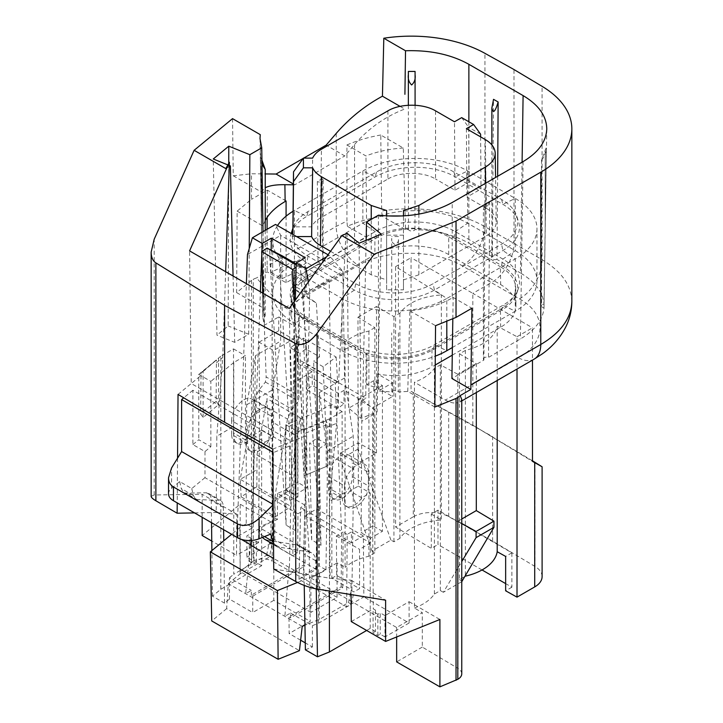 <?xml version="1.0" encoding="UTF-8"?>
<svg xmlns="http://www.w3.org/2000/svg" width="723" height="723" viewBox="0 0 723 723"><rect width="100%" height="100%" fill="white"/><g stroke="black" fill="none" stroke-linecap="round" stroke-linejoin="round"><path stroke-width="0.54" stroke-dasharray="3.62 2.71" d="M308.296 282.106L309.751 290.529L303.434 575.228L289.055 567.356L284.853 616.312L290.51 613.041L290.547 617.876L342.711 587.763L341.175 586.868L289.01 616.99L289.128 633.556L310.221 621.382L309.155 551.297L300.217 417.84L291.035 474.686L291.143 506.525L256.864 486.733L256.972 455.029L266.932 398.626L273.791 530.881L273.791 584.003L304.998 565.982L303.452 565.097L251.288 595.21L252.833 596.104L252.707 612.526L229.453 599.105L224.555 603.145L223.769 540.777M299.024 579.322L300.641 507.519L304.862 505.079L304.781 515.851L316.683 508.983L316.222 569.39L299.024 579.322L346.651 606.823L347.185 534.387L351.405 531.956L351.486 542.819L363.398 535.951L363.85 596.891L346.651 606.823M409.101 623.009L384.988 636.927L384.988 615.616L409.101 601.699L409.101 623.009L363.85 596.891M384.988 636.927L380.226 634.179L377.84 635.553L373.077 632.806L373.077 611.495L375.463 610.122L375.463 631.432L373.077 632.806M375.463 631.432L370.221 628.404L366.642 630.474M305.386 649.814L312.39 646.986L305.26 642.874M300.632 640.198L289.128 633.556M252.833 596.104L273.791 584.003L273.791 600.352L310.221 621.382M273.791 600.352L252.707 612.526M233.529 432.987A16.837 9.724 120 0 0 233.791 435.689A16.837 9.724 120 0 0 237.28 443.389A16.837 9.724 120 0 0 253.204 435.156L265.106 442.024A16.837 9.724 -60 0 1 249.182 450.266A16.837 9.724 -60 0 1 245.703 442.557A16.837 9.724 -60 0 1 245.44 439.855L233.529 432.987L233.529 348.893L220.813 356.231L220.813 589.281L212.463 596.168L224.555 603.145M220.813 589.281L261.636 565.711L261.636 430.284L273.538 437.162L273.538 350.538L293.249 339.168L278.735 330.791L278.735 316.918L293.909 325.684L290.899 315.318C291.242 307.148 296.34 300.135 306.181 294.27L306.453 276.394L374.894 236.882L374.894 254.604L306.181 294.27M256.394 562.684L254.008 564.067L254.008 542.747L256.394 541.373L256.394 562.684L261.636 565.711M254.008 542.747L249.245 540L251.631 538.626L251.631 559.936L249.245 561.31L254.008 564.067M251.631 559.936L246.868 557.189L246.868 535.879L270.98 521.961L270.98 543.271L246.868 557.189M316.222 569.39L270.98 543.271M253.204 435.156L261.636 430.284M370.221 628.404L370.221 492.978L361.789 497.849A16.837 9.724 -60 0 1 345.865 506.091A16.837 9.724 -60 0 1 342.386 498.382A16.837 9.724 -60 0 1 342.124 495.68L330.212 488.802A16.837 9.724 120 0 0 330.474 491.504L344.519 499.611L344.464 492.706L329.58 501.301L330.104 578.255L350.953 580.162L351.062 594.559M192.887 444.573L198.771 439.72L210.863 446.697L204.98 451.55L192.887 444.573L192.887 390.257L289.516 446.055L289.516 500.361L277.433 493.375L285.838 489.986L285.838 424.672L318.536 411.45L330.212 404.708L342.124 411.586L342.124 495.68M342.124 411.586L329.408 418.924L329.408 591.043M342.711 587.763L343.127 532.047L347.185 534.387M289.426 567.139L295.355 300.036M309.751 290.529L342.937 271.369L344.546 378.021L353.249 436.222L353.746 469.01L351.92 589.832L331.848 578.237L331.848 456.367L329.191 280.931L305.332 292.282L305.332 257.768M331.848 578.237L336.683 575.454L336.385 535.942L343.127 532.047M329.191 280.931L294.65 260.994L294.65 434.894L292.824 555.716L297.659 552.923L297.957 513.755L304.699 509.86L303.452 565.097M294.65 260.994L270.827 272.354L271.161 250.068M251.107 540.497L260.388 291.767M261.771 254.659L261.889 251.414M250.565 545.133L245.666 593.691L251.324 590.42L251.288 595.21M482.033 569.968L437.984 544.536L437.984 510.158L511.884 552.833L511.884 587.203L505.648 583.606M437.984 510.158L431.306 514.017L431.306 548.386L437.984 544.536M337.063 562.928L310.926 578.02L310.926 612.39L337.063 597.297L337.063 562.928L345.097 567.41L345.097 342.187L285.242 307.627C280.425 304.808 276.069 300.723 272.146 295.373L256.502 277.966A13.475 7.781 0 0 0 253.258 279.349L253.258 561.202A13.475 7.781 180 0 1 272.146 561.111L272.146 295.373M253.258 561.202L240.181 571.541L310.926 612.39M337.063 597.297L272.146 561.111M310.926 578.02L396.656 627.51L422.313 612.697L414.451 607.998L414.451 382.223L445.332 400.054C449.977 402.693 454.189 403.561 457.975 402.657L457.975 668.395L422.313 647.076L422.313 612.697M422.313 647.076L396.656 661.888M396.656 627.51L396.656 636.963M511.884 587.203L505.648 590.799M511.884 552.833L505.648 556.43M390.926 540.09L358.21 448.965L358.21 442.774L376.466 452.959L357.984 463.633L357.984 317.18L374.857 327.618L374.857 552.797L371.947 551.053L390.926 540.09L393.945 541.771L399.891 538.337A50.52 29.164 180 0 1 441.337 520.018L441.337 294.939L395.58 266.633L395.58 527.031L431.306 548.386M431.306 514.017L441.337 520.018M465.377 350.42L459.43 353.854L459.43 579.584L465.368 576.15L465.377 350.42C483.904 345.612 494.514 337.505 497.207 326.1L517.008 336.737L517.008 369.046M459.43 579.584L462.349 581.328M461.753 581.663L443.362 592.282L461.753 561.572M414.451 607.998A50.52 29.164 180 0 0 434.396 594.035L440.343 590.601L443.362 592.282M374.857 552.797L368.911 556.231A50.52 29.164 0 0 0 345.097 567.41M461.753 673.8A13.475 7.781 0 0 0 457.975 668.395M395.58 266.633L411.053 257.695L411.053 391.27L413.285 392.553L413.285 516.809A25.26 14.587 0 0 1 448.685 516.629L492.607 541.111L535.02 566.471A25.26 14.587 0 0 1 542.105 576.602M413.285 516.809L395.58 527.031M249.245 561.31L249.245 540M256.394 541.373L258.554 542.621L259.548 411.532L259.033 342.16L273.538 350.538M251.631 538.626L246.868 535.879M384.988 615.616L380.226 612.869L380.226 634.179M377.84 635.553L377.84 614.243L380.226 612.869M377.84 614.243L373.077 611.495M375.463 610.122L373.303 608.874L372.309 476.629L372.824 407.862L392.535 396.484L377.56 387.844L366.697 384.753L366.995 352.96C386.904 360.524 415.354 358.725 431.965 348.866L431.965 366.895L435.21 365.025M361.789 497.849L349.887 490.971L358.319 486.109L358.319 399.485L372.824 407.862M358.319 486.109L370.221 492.978M304.699 509.86L300.641 507.519M341.175 586.868L341.59 531.152L306.245 510.754L304.998 565.982M492.607 541.111L492.607 436.62L413.285 392.553M532.48 460.804L472.833 425.205L472.833 293.366L411.053 257.695M497.207 380.47L497.207 326.1M459.43 353.854L476.303 363.597L476.303 392.544M461.753 523.47L457.822 521.274L457.822 374.27L440.343 364.871L434.396 368.305C430.293 374.107 423.651 378.753 414.451 382.223M440.343 590.601L440.343 364.871M434.396 594.035L434.396 368.305M517.008 336.737L532.48 327.808L532.48 360.108M461.762 399.467L460.262 401.807L457.975 402.657M374.857 327.618L368.911 331.053C358.979 333.303 351.044 337.008 345.097 342.187M368.911 331.053L368.911 556.231M357.984 463.633L340.343 453.086L340.343 459.277L371.947 551.053M358.21 448.965L340.343 459.277M376.466 452.959L376.466 306.507L393.945 316.593L399.891 313.158C407.862 302.548 421.681 296.466 441.337 294.939M393.945 541.771L393.945 316.593M399.891 538.337L399.891 313.158M251.477 562.232L251.477 280.379L253.258 279.349M240.181 571.541L240.181 504.175L202.169 535.517M151.152 496.34L154.198 494.993L202.169 494.27L202.169 517.297M232.535 118.635L233.258 175.788L251.477 173.773L265.233 173.927M251.477 280.379L236.638 292.616L237.144 211.125L251.477 199.313L251.477 173.773M270.98 521.961L240.181 504.175M409.101 601.699L439.9 619.484M363.398 535.951L316.683 508.983M229.453 599.105L229.453 577.794L251.324 590.42M277.433 493.375L277.433 519.503L258.572 527.13L270.655 534.107M204.98 451.55L204.98 477.668L277.433 519.503M168.522 493.845A16.837 9.724 180 0 1 171.568 488.269L171.568 467.962M204.98 477.668L191.767 488.558L179.684 481.581L171.568 488.269M272.815 452.218L273.411 452.562L273.231 504.455M289.516 446.055L273.411 452.562M192.887 390.257L183.723 397.813M178.039 394.415L191.252 383.524L291.667 441.5L289.281 308.45M272.797 449.128L305.594 435.861L305.594 433.149L327.664 424.22L327.664 426.941L336.584 423.344L345.937 233.945M216.123 401.274L218.563 404.699L203.109 417.442L200.669 414.017L216.123 401.274L216.457 360.018L201.003 372.761L201.003 375.481L191.252 383.524L189.58 250.89M326.525 256.846L329.092 255.364L342.937 271.369L280.651 235.409L275.508 224.428M297.496 582.458L319.539 573.547L325.946 569.851L319.34 566.037L319.34 392.571L327.239 451.242L327.239 484.32L328.585 483.542L328.531 490.384C328.558 494.107 329.697 496.665 331.947 498.048C338.753 502.738 352.725 488.079 352.345 476.638L352.399 469.787L353.746 469.01L331.848 456.367M294.65 434.894L272.752 422.25L272.752 389.742L280.651 341.129L280.651 235.409L247.465 254.568M329.092 255.364L328.034 254.749M304.781 515.851L351.486 542.819M382.431 531.306L373.014 525.865L373.854 380.623L382.431 385.567L382.431 531.306L370.519 538.183L370.519 542.991L351.405 531.956M370.519 538.183L361.102 532.743L361.952 400.551L344.157 390.275L343.949 403.75L312.318 385.486L306.733 389.869L338.337 408.115L343.949 403.75M366.995 352.96L366.118 353.466L298.482 314.415L298.147 359.295L294.315 361.5L312.11 371.776L312.318 385.486M294.315 361.5L294.315 382.124L306.218 375.255L307.067 487.799L297.65 482.358L297.65 336.62L306.218 341.572L299.06 345.702L299.349 313.909L292.951 305.522A54.722 31.595 180 0 0 293.05 305.829L291.242 300.406A56.575 32.662 180 0 1 306.787 271.125L375.246 231.595A56.575 32.662 180 0 1 455.255 231.595L502.883 259.096A56.575 32.662 180 0 1 518.427 288.378A56.575 32.662 180 0 1 502.883 305.287L434.415 344.817A56.575 32.662 180 0 1 354.415 344.817L306.787 317.316A56.575 32.662 180 0 1 291.242 300.406M304.862 505.079L285.748 494.044L285.748 489.236L295.165 494.668L294.315 382.124M312.11 371.776L306.516 375.011L306.733 389.869M344.157 390.275L338.554 393.511L306.516 375.011M361.952 400.551L365.784 398.346L298.147 359.295M387.917 110.845L387.917 178.988L320.406 217.966C316.105 220.479 313.167 223.434 311.604 226.85L293.421 226.85A54.722 31.595 180 0 1 308.088 211.505L376.547 171.984A54.722 31.595 180 0 1 453.945 171.984L501.572 199.476A54.722 31.595 180 0 1 516.611 215.834A54.722 31.595 180 0 1 501.572 244.166L433.113 283.687A54.722 31.595 180 0 1 355.716 283.687L308.088 256.195A54.722 31.595 180 0 1 292.056 233.981M291.242 233.285A56.575 32.662 180 0 1 306.787 216.376L375.246 176.855A56.575 32.662 180 0 1 455.255 176.855L502.883 204.347A56.575 32.662 180 0 1 518.427 221.256A56.575 32.662 180 0 1 502.883 250.538L434.415 290.068A56.575 32.662 180 0 1 354.415 290.068L306.787 262.566A56.575 32.662 180 0 1 291.179 233.466M452.273 355.165L500.678 327.221C510.754 321.211 515.851 314.017 515.96 305.648C515.616 297.487 510.519 290.474 500.678 284.6L448.712 254.604L448.712 236.882C443.036 233.637 436.43 231.252 428.893 229.715A54.722 31.595 180 0 1 453.945 237.975L501.572 265.477L502.883 259.096L515.264 250.691L515.264 198.445L467.636 170.953A74.089 42.774 0 0 0 362.856 170.953L294.397 210.474A74.089 42.774 0 0 0 293.077 211.252M501.572 199.476L502.883 204.347L515.264 198.445A74.089 42.774 180 0 1 536.963 228.694L536.963 280.94A74.089 42.774 180 0 0 515.264 250.691L467.636 223.199A74.089 42.774 0 0 0 362.856 223.199L294.397 262.72A74.089 42.774 0 0 0 272.698 292.969A74.089 42.774 0 0 0 294.397 323.217L342.024 350.718A74.089 42.774 0 0 0 435.291 356.141M501.572 265.477A54.722 31.595 180 0 1 516.611 293.8A54.722 31.595 180 0 1 501.572 310.158L502.883 305.287L515.264 311.188L452.39 347.492M293.05 305.829A54.722 31.595 180 0 0 308.088 322.187L355.716 349.688A54.722 31.595 180 0 0 433.113 349.688L501.572 310.158M298.482 314.415L299.349 313.909M500.678 327.221L500.406 309.354L431.965 348.866M500.406 309.354C510.483 303.335 515.58 296.141 515.689 287.781C515.345 279.611 510.248 272.598 500.406 266.733L500.678 284.6M448.712 236.882L500.406 266.733M434.839 407.04L407.772 391.414L398.31 391.956A3.371 1.943 180 0 0 395.065 390.528A3.371 1.943 180 0 0 391.821 391.956L378.436 390.998L392.743 382.738L377.56 373.972C398.048 377.632 416.177 375.264 431.965 366.895M483.407 209.354L485.07 203.985L489.679 201.328C486.742 208.314 484.654 210.989 483.407 209.354L483.407 359.051A3.371 1.943 180 0 0 483.886 360.045L451.92 378.5M483.407 359.051A3.371 1.943 180 0 1 485.115 357.361A3.371 1.943 180 0 1 488.495 357.379L520.415 338.951C535.011 330.284 542.883 319.909 544.021 307.835A3.371 1.943 180 0 1 541.554 305.956A3.371 1.943 180 0 1 544.021 304.085C542.892 292.011 535.02 281.636 520.415 272.96L522.087 162.169M497.65 176.276L496.954 259.412L520.415 272.96M496.954 259.412A3.371 1.943 180 0 1 493.565 259.43A3.371 1.943 180 0 1 491.866 257.74A3.371 1.943 180 0 1 492.336 256.755L493.529 99.331M322.657 261.636L322.106 178.735L317.343 181.491L318.048 264.302A3.371 1.943 0 0 0 321.428 264.32A3.371 1.943 0 0 0 323.127 262.63A3.371 1.943 0 0 0 322.657 261.636L354.577 243.208L366.697 237.451L347.365 226.29C357.885 221.681 369.489 218.31 382.187 216.195L405.54 229.679L408.477 229.58A3.371 1.943 0 0 0 411.721 231.008A3.371 1.943 0 0 0 414.966 229.58C435.888 230.23 453.854 234.776 468.875 243.208L492.336 256.755M318.048 264.302L286.082 282.747L267.158 271.821L256.502 277.966M236.638 292.616L263.705 308.242L262.765 313.701A3.371 1.943 180 0 1 265.233 315.58A3.371 1.943 180 0 1 262.765 317.451L264.428 325.178L278.735 316.918M448.712 254.604C429.39 242.973 394.207 242.973 374.894 254.604M366.118 353.466L365.784 398.346M387.917 178.988C400.379 171.487 423.082 171.487 435.544 178.988L435.544 110.845M485.341 139.593L486.38 208.341L466.922 197.099L481.03 188.956L469.119 182.079L455.011 190.23L435.544 178.988M486.38 208.341C492.734 212.128 496.023 216.647 496.249 221.916C496.168 227.32 492.887 231.956 486.38 235.834L485.585 183.244M418.87 214.116L418.87 274.812L486.38 235.834M418.87 274.812L403.47 279.891L403.47 289.833L386.633 289.833L386.633 215.933M330.519 251.306L371.242 274.812L386.633 279.891L386.633 289.833M296.557 236.575L292.914 236.575L292.932 234.487M292.914 234.469L292.914 236.575M277.496 225.576A74.089 42.774 0 0 0 272.698 240.723A74.089 42.774 0 0 0 294.397 270.971L342.024 298.472A74.089 42.774 0 0 0 446.805 298.472L434.415 290.068L433.113 283.687M289.055 567.356L273.646 558.454M241.265 539.331L236.936 536.837L252.842 527.645L246.236 523.832L239.837 527.528L231.622 534.306M303.434 575.228L319.34 566.037M302.223 626.344L228.296 583.66L226.642 608.649L299.43 650.673M282.259 255.852L281.907 278.753L270.827 272.354M305.332 292.282L294.252 285.883L294.252 263.398M294.252 285.883L304.184 281.166L291.821 274.026L292.426 287.862L303.543 295.571L316.358 302.964L305.016 295.129L292.426 287.862M281.907 278.753L291.821 274.026M411.053 391.27L472.833 425.205L532.48 461.373M285.242 307.627L358.454 265.35C385.558 249.046 434.722 249.281 462.313 265.865L491.387 282.648L472.833 293.366L532.48 327.808M357.984 317.18L376.466 306.507M534.152 359.141A31.993 18.473 -120 0 1 518.554 357.786C546.787 342.124 547.212 314.234 519.457 298.861L491.387 282.648C503.479 275.96 514.252 257.289 513.999 243.47L513.999 69.544M455.011 190.23L454.496 121.78M236.936 536.837L246.38 283.678M177.551 458.183L177.216 502.892M292.824 555.716L272.752 544.121L272.752 422.25L271.396 423.027L271.45 429.932C272.011 441.473 258.138 456.195 251.197 451.432C248.911 450.022 247.718 447.438 247.637 443.678L247.637 429.932L231.658 420.705L231.712 427.609L216.819 436.204L216.195 512.49L236.837 514.279L236.52 555.345L211.767 541.057M225.784 168.586L229.254 166.579M227.881 164.907L229.29 165.477M249.236 248.522L248.694 334.261L234.686 342.35L216.981 335.192L213.258 158.997M233.068 275.996L234.686 342.35M225.648 271.712L222.702 357.587L216.819 436.204M259.548 411.532L255.526 413.863L255.472 406.959C255.391 403.199 254.207 400.614 251.911 399.204C244.97 394.442 231.107 409.164 231.658 420.705M259.033 342.16L278.735 330.791M263.009 231.64L264.428 325.178M297.659 552.923L274.776 539.71L269.119 542.982L271.92 544.6L272.752 544.121M258.554 542.621L236.52 555.345M265.106 442.024L273.538 437.162M239.837 527.528L240.181 573.863L269.48 556.945L266.597 555.282L233.764 574.243L233.764 362.503L245.44 355.77L245.44 439.855M266.597 555.282L269.119 542.982M274.776 539.71L274.776 500.379L285.748 494.044M285.748 489.236L297.65 482.358M299.06 345.702L293.249 339.168L297.65 336.62M400.036 106.353L404.708 109.056C385.269 116.539 368.558 128.342 354.577 144.455L344.799 155.933L327.311 145.829M260.253 134.632L261.193 191.911L265.233 187.772M233.258 175.788L261.193 191.911M261.563 159.394L261.563 233.9L260.397 156.846L261.934 160.199M260.397 156.846L260.397 160.723L261.563 163.281L261.563 237.768L260.397 160.723M261.997 164.229L261.563 163.281M293.375 184.022L294.758 184.826L344.799 155.933M303.217 158.391L303.705 158.111M293.366 184.799L294.758 184.826M415.074 74.659L415.074 71.441M408.368 149.137L408.477 229.58M414.966 229.58L415.074 149.137M286.082 200.976L267.338 190.149L251.477 199.313M265.233 220.434L262.838 225.965L263.705 308.242M237.144 211.125L262.838 225.965M267.338 190.149L267.139 217.352M267.049 229.308L267.158 271.821M262.765 313.701L261.563 233.9M261.563 237.768L262.765 317.451M286.082 216.195L286.082 282.747M571.848 301.5C571.414 285.305 561.491 271.369 542.078 259.684L484.934 226.688C458.255 211.252 417.442 205.061 381.672 211.026L380.777 135.02L403.289 148.016L405.54 229.679M403.289 148.016C389.706 148.875 377.261 151.523 365.965 155.96L346.932 144.98L346.932 221.012L336.231 226.398L266.769 266.507M366.697 237.451L365.965 155.96M380.777 135.02A106.082 61.247 0 0 0 346.932 144.98M311.604 226.85L312.643 158.111M292.914 228.287L293.421 226.85M322.106 178.735A3.371 1.943 180 0 1 323.127 180.135A3.371 1.943 180 0 1 321.03 181.934A3.371 1.943 180 0 1 317.343 181.491M340.343 453.086L358.21 442.774M306.453 276.394C296.611 282.259 291.514 289.281 291.161 297.442L292.951 305.522A54.722 31.595 0 0 1 308.088 277.505L306.787 271.125L294.397 262.72L294.397 210.474L306.787 216.376L308.088 211.505M374.894 236.882C390.537 228.576 408.54 226.182 428.893 229.715A54.722 31.595 0 0 0 376.547 237.975L308.088 277.505M347.365 226.29L346.932 221.012M382.187 216.195L381.672 211.026M295.165 494.668L307.067 487.799M306.218 341.572L306.218 375.255M293.701 339.43L293.909 325.684M297.957 513.755L274.776 500.379M247.637 443.678L231.658 434.451C231.685 438.174 232.824 440.732 235.074 442.115C241.88 446.805 255.852 432.146 255.472 420.705L255.526 413.863M231.658 434.451L231.712 427.609M247.591 436.773L246.236 437.551L246.733 404.763L255.445 355.68L280.651 341.129M255.445 355.68L252.842 527.645M228.739 163.407L228.17 325.965L216.981 335.192M248.694 334.261L228.17 325.965M246.733 404.763L272.752 389.742M201.003 375.481L200.669 414.017M203.109 417.442L203.109 371.514L201.003 372.761M203.109 371.514L216.457 360.018M218.563 404.699L218.563 358.771M228.296 583.66L240.181 573.863M271.396 423.027L271.45 416.186C271.432 412.453 270.294 409.905 268.034 408.513C261.229 403.823 247.266 418.49 247.637 429.932M246.236 437.551L246.236 523.832M226.642 608.649L211.731 620.949M223.624 529.688L223.344 507.401C223.262 503.795 222.304 501.428 220.479 500.289L195.888 499.584L193.348 495.508L191.767 488.558M211.532 522.702L211.252 500.424C211.17 496.818 210.212 494.442 208.387 493.312L206.353 492.797L185.829 493.113L183.796 492.598L181.256 488.531L193.348 495.508M179.684 481.581L181.256 488.531M220.813 356.231L198.771 374.406L198.771 439.72M198.771 374.406L210.863 381.392L210.863 446.697M194.541 512.896L216.195 512.49M236.837 514.279L202.169 494.27M212.463 596.168L211.884 550.574M271.92 544.6L269.48 556.945M229.453 577.794L233.764 574.243M233.764 362.503L210.863 381.392M233.529 348.893L245.44 355.77M290.51 613.041L312.39 625.675L318.536 623.19L351.378 604.229L348.495 602.566L319.195 619.475L304.943 625.241M289.01 616.99L290.547 617.876M312.39 646.986L312.39 625.675M536.963 228.694A74.089 42.774 180 0 1 515.264 258.942L446.805 298.472L446.805 321.139M366.136 240.325L362.702 400.081L348.694 408.17L361.093 418.391L377.072 411.929L381.265 234.207M362.702 400.081L377.072 411.929M328.585 483.542L328.531 476.638C327.98 465.097 341.852 450.366 348.784 455.138C351.08 456.547 352.264 459.132 352.345 462.883L368.332 472.11L368.332 485.865C368.884 497.406 355.011 512.128 348.079 507.365C345.784 505.955 344.6 503.371 344.519 499.611M328.531 476.638L344.519 485.865C344.139 474.424 358.111 459.756 364.916 464.446C367.167 465.829 368.305 468.387 368.332 472.11M398.418 312.905L398.418 238.418C399.024 240.94 397.867 242.973 394.957 244.519C392.246 242.874 391.161 240.84 391.712 238.427L391.712 312.905M398.418 236.538L391.712 236.548M545.223 153.674L545.223 228.152L546.389 151.125L542.883 158.473L541.554 159.946L546.389 147.257L546.389 151.125M545.223 149.806L545.223 224.284L546.389 147.257M457.822 521.274L461.753 519.006M304.121 475.761L327.908 465.811L304.121 475.761L304.121 429.833L305.594 433.149M305.838 474.731L305.594 435.861M326.19 466.832L326.19 420.903L327.664 424.22M327.908 465.811L327.664 426.941M304.121 429.833L326.19 420.903M304.229 585.422L303.66 553.773C303.543 550.149 302.178 547.537 299.566 545.946L296.665 544.934L308.748 551.92L279.44 547.157L267.347 540.171L296.665 544.934M316.258 588.902L315.752 560.759C315.635 557.126 314.261 554.514 311.649 552.932L308.748 551.92M273.529 542.964L276.538 546.145L279.44 547.157M267.347 540.171L264.446 539.159M262.404 537.442L258.572 527.13M285.838 489.986L297.921 496.963L289.516 500.361M285.838 424.672L297.921 431.658L297.921 496.963M351.27 621.59L373.303 608.874M368.278 478.96L372.309 476.629M350.953 580.162L385.612 600.18M407.772 391.414L409.86 310.845C426.218 309.01 440.334 304.717 452.209 297.966L452.209 202.512M452.824 318.698L453.149 297.424L452.209 297.966M453.149 297.424L471.893 308.251M409.86 310.845L435.553 325.684M352.399 469.787L352.345 462.883M344.519 485.865L344.464 492.706M382.431 385.567L358.319 399.485M373.854 380.623L366.697 384.753M349.887 490.971A16.837 9.724 -60 0 1 333.963 499.213A16.837 9.724 -60 0 1 330.474 491.504L328.531 490.384M330.212 404.708L330.212 488.802M329.408 418.924L297.921 431.658M476.303 363.597L457.822 374.27M273.728 568.992L330.104 578.255M329.58 501.301L336.584 423.344M327.239 451.242L353.249 436.222M319.34 392.571L344.546 378.021M373.014 525.865L361.102 532.743M536.963 280.94A74.089 42.774 180 0 1 515.264 311.188L515.264 258.942L502.883 250.538L501.572 244.166M545.223 224.284L544.021 304.085M544.021 307.835L545.223 228.152M489.679 201.328L488.495 357.379M483.886 360.045L485.07 203.985M398.436 332.842L398.31 391.956M391.821 391.956L391.694 332.878M392.743 382.738L392.535 396.484M377.56 373.972L377.56 387.844M403.47 215.933L403.47 289.833M403.47 235.183L386.633 235.183M403.47 210.547L403.47 279.891M386.633 279.891L386.633 210.547M361.093 418.391L359.069 243.181M347.076 233.294L348.694 408.17M378.436 215.183L378.436 390.998M318.536 411.45L318.536 623.19M325.946 569.851L327.239 484.32M319.539 573.547L319.195 619.475M348.495 602.566L351.089 590.311L353.89 591.929L359.557 588.658L336.683 575.454M351.378 604.229L353.89 591.929M351.92 589.832L351.089 590.311M370.519 542.991L359.557 549.317L359.557 588.658M336.385 535.942L359.557 549.317M466.398 128.658L466.922 197.099M294.288 301.518L299.096 395.942L298.418 401.12L291.956 409.227L287.465 419.087L254.27 399.918L240.253 479.349L274.532 499.141L291.143 489.543M254.27 399.918L258.87 390.122L265.404 382.06L266.154 376.927L299.096 395.942M263.154 293.366L266.154 376.927M284.808 507.175L285.739 506.633L286.163 525.196L284.808 507.175L269.299 248.983M285.739 506.633L285.151 429.101L292.562 424.329L302.097 429.833L299.964 353.366L305.883 348.947L319.53 356.828L316.358 302.964M319.06 448.676L320.985 545.296L311.73 539.954L309.525 443.172L319.06 448.676L326.471 443.904L323.154 366.751L336.15 357.035L303.461 338.165L290.429 347.862L292.562 424.329M303.461 338.165L304.537 362.603L302.151 363.976L306.245 510.754M320.985 545.296L300.325 266.895L296.15 264.491M320.84 526.895L319.909 527.438M326.471 443.904L316.936 438.4L309.525 443.172M323.154 366.751L313.619 361.247L316.936 438.4M305.883 348.947L303.543 295.571M256.864 486.733L241.148 496.846L275.436 516.647L291.143 506.525M275.436 516.647L274.532 499.141L287.465 419.087M311.73 539.954L290.782 261.392M336.15 357.035L337.605 381.69L335.219 383.073L341.59 531.152M300.325 266.895L298.048 265.992L296.087 267.257M285.151 429.101L294.686 434.604L302.097 429.833M294.686 434.604L295.418 530.537L278.843 254.496M304.184 281.166L305.016 295.129M319.53 356.828L313.619 361.247M335.219 383.073L302.151 363.976M337.605 381.69L304.537 362.603M290.429 347.862L299.964 353.366M241.148 496.846L240.253 479.349L256.864 469.751M256.972 455.029L291.035 474.686M300.217 417.84L266.932 398.626M295.418 530.537L286.163 525.196M296.141 264.889L298.048 265.992M265.404 382.06L298.418 401.12M273.791 530.881L309.155 551.297M338.554 393.511L338.337 408.115M480.632 136.873L481.03 188.956M469.119 182.079L468.703 127.329L461.69 117.623M480.614 134.198L468.703 127.329M535.02 462.34L535.02 566.471M448.685 516.629L448.685 412.499M154.198 494.993L154.198 239.205M453.945 237.975L455.255 231.595L467.636 223.199L467.636 170.953L455.255 176.855L453.945 171.984M355.716 349.688L354.415 344.817L342.024 350.718L342.024 298.472L354.415 290.068L355.716 283.687M308.088 322.187L306.787 317.316L294.397 323.217L294.397 270.971L306.787 262.566L308.088 256.195M371.242 274.812L371.242 219.34M468.875 121.78L468.875 243.208M462.313 265.865A31.993 17.822 120 0 0 484.934 226.688L484.934 53.339M336.231 133.393L336.231 226.398A31.993 18.473 60 0 0 358.454 265.35M354.577 243.208L354.577 144.455M320.406 217.966L321.446 149.218M376.547 237.975L375.246 231.595L362.856 223.199L362.856 170.953L375.246 176.855L376.547 171.984M216.457 362.738L222.702 357.587M223.344 507.401L211.252 500.424M206.353 492.797L218.445 499.783M197.912 500.09L185.829 493.113M271.45 416.186L255.472 406.959M271.45 429.932L255.472 420.705M433.113 349.688L434.415 344.817L446.805 350.718M315.752 560.759L303.66 553.773M260.822 534.469L264.51 536.593M352.345 476.638L368.332 485.865M519.457 298.861A31.993 19.114 120 0 0 542.078 259.684L542.078 86.326M373.854 414.306L361.952 421.175M518.554 357.786L445.332 400.054M523.1 161.591L520.415 338.951M258.87 390.122L291.956 409.227M408.35 105.242L408.35 169.426M415.092 105.242L415.092 169.453M260.018 138.635L260.334 159.196M265.233 230.357L265.233 315.58M272.698 292.969L272.698 240.723M323.127 180.135L323.127 262.63M290.899 315.246L291.17 297.388M208.549 493.402L220.642 500.388M183.687 492.535L195.779 499.521M267.962 408.477L251.984 399.25M251.125 451.387L249.182 450.266M237.28 443.389L235.147 442.16M348.857 455.174L364.844 464.401M311.486 552.833L299.394 545.856M273.538 544.41L276.647 546.208M332.02 498.093L333.963 499.213M345.865 506.091L348.007 507.32M516.611 293.8L518.427 288.378M541.554 159.946L541.554 305.956M461.753 400.94L460.262 401.807M515.689 287.627L515.96 305.495M516.611 215.834L518.427 221.256M496.24 221.816L495.571 177.478M546.76 129.236L546.452 149.598M491.866 144.898L491.866 257.74"/><path stroke-width="1.08" d="M366.642 630.474L329.408 651.974L317.469 656.8L305.386 649.814L304.229 585.422M305.26 642.874L300.632 640.198M329.408 591.043L329.408 651.974M295.355 300.036L296.177 263.055L305.332 257.768L271.342 238.138L271.161 250.068M271.342 238.138L262.187 243.425L252.39 237.777L275.508 224.428L328.034 254.749M273.646 558.454L250.565 545.133L251.107 540.497M260.388 291.767L261.771 254.659M261.889 251.414L262.187 243.425M505.648 583.606L482.033 569.968M396.656 636.963L396.656 661.888L439.9 686.85L457.813 679.295A13.475 7.781 0 0 0 461.753 673.8L461.753 399.467L460.199 395.571A13.475 7.781 180 0 1 457.813 397.442L456.023 398.481L456.023 680.334M465.377 576.141L465.377 576.15A50.52 29.164 0 0 0 497.207 551.721L505.648 556.43L505.648 590.799L517.008 597.135L534.713 586.913A25.26 14.587 0 0 0 542.105 576.602L542.105 466.778L532.48 461.373L532.48 360.108M461.753 561.572L476.086 537.641L493.945 527.329L461.753 581.663M456.023 398.481L434.839 407.04L435.553 325.684L456.023 317.406L456.023 221.121L540.777 172.182A106.082 61.247 0 0 0 571.848 128.875A106.082 61.247 0 0 0 542.078 86.326L513.999 69.544L484.934 53.339A106.082 61.247 0 0 0 383.805 38.229L405.522 50.764C430.04 49.968 451.161 54.478 468.875 64.302L523.1 95.599C538.698 104.916 546.588 116.051 546.769 129.001C546.226 141.645 538.337 152.508 523.1 161.591L452.209 202.512C431.297 213.881 406.706 218.102 378.436 215.183L366.525 222.06L381.265 234.207L359.069 243.181L347.076 233.294L341.852 235.599L289.281 308.45L189.58 250.89L229.399 162.241L229.254 166.579L230.384 165.919L233.068 275.996M227.881 164.907L213.258 158.997L228.793 146.182L249.842 154.695L261.744 147.817L260.018 138.626L260.253 134.632L232.535 118.635L194.126 150.303L154.198 239.205L151.152 252.119C151.215 257.28 152.797 260.876 155.879 262.892L224.591 305.386L295.743 343.642C302.458 346.254 309.58 342.792 317.099 333.258L374.125 254.225L456.023 221.121M177.551 458.183L178.039 394.415L224.591 422.25L272.797 449.128L273.728 568.992L295.743 581.518C302.458 585.124 309.58 587.636 317.099 589.046L385.612 600.18L385.612 641.428L439.9 619.484L439.9 686.85M542.105 466.778L532.48 460.804M517.008 369.046L517.008 597.135M497.207 551.721L497.207 380.47M476.303 392.544L476.303 510.601L493.945 521.147L493.945 527.329M476.086 537.641L476.086 531.459L461.753 523.47M202.169 517.297L202.169 535.517L211.767 541.057M264.51 536.593L272.905 541.446L270.655 534.107L259.078 538.789A16.837 9.724 180 0 1 237.515 537.704L173.457 500.723A16.837 9.724 180 0 1 168.522 493.845L168.522 477.767L171.568 467.962L181.609 451.559L273.231 504.455M183.723 397.813L181.609 399.557L272.815 452.218M181.609 399.557L181.609 451.559M168.522 477.767C168.604 481.952 170.239 485.016 173.457 486.968L237.515 523.949C244.247 526.995 251.432 525.169 259.078 518.481L273.231 504.735M374.125 254.225L341.852 235.599M194.126 150.303L225.784 168.586L229.399 162.241M326.525 256.846L305.974 268.703L296.177 263.055M435.21 365.025L452.273 355.165M452.824 318.698L451.92 378.5L470.854 389.426L460.199 395.571M371.242 219.34L371.242 205.468L321.446 176.719L320.406 245.459L330.519 251.306M320.406 245.459C316.105 242.946 313.176 239.991 311.613 236.575L296.557 236.575M292.056 233.981A54.722 31.595 180 0 1 292.914 228.287L292.914 234.469M371.242 205.468L386.633 210.547L386.633 215.933L403.47 215.933L403.47 210.547L418.87 205.468L418.87 214.116M311.613 236.575L312.652 167.826L303.425 167.826L303.425 158.111L312.643 158.111C314.207 154.695 317.144 151.731 321.446 149.218L387.917 110.845C400.379 103.335 423.082 103.335 435.544 110.845L454.496 121.78L461.69 117.623L473.601 124.501L466.398 128.658L485.341 139.593C491.694 143.38 494.984 147.908 495.21 153.177C495.128 158.572 491.848 163.208 485.341 167.094L418.87 205.468M312.652 167.826C314.216 171.243 317.144 174.207 321.446 176.719M497.65 176.276L498.138 101.988L493.529 99.331L491.866 108.043L491.866 144.898M250.944 544.916L241.265 539.331M231.622 534.306L210.339 551.848L277.415 590.574L297.496 582.458M304.943 625.241L302.223 626.344L299.43 650.673L278.129 659.277L277.415 590.574M278.129 659.277L211.731 620.949L210.339 551.848M294.252 263.398L294.252 262.774L282.259 255.852L267.049 248.097L296.141 264.889M246.38 283.678L247.465 254.568L252.39 237.777M224.591 422.25L224.591 305.386M177.216 502.892L177.135 513.222L155.879 500.768C152.797 498.933 151.215 497.46 151.152 496.34L151.152 252.119M229.29 165.477L230.384 165.919M249.842 154.695L249.236 248.522M229.254 166.579L225.648 271.712M261.744 147.817L263.009 231.64M405.522 50.764L404.916 94.315M383.805 38.229L382.44 96.195L400.036 106.353M261.934 160.199L265.233 169.435L261.997 164.229M382.44 96.195C364.726 105.847 349.326 118.247 336.231 133.393L326.136 145.16L327.311 145.829M265.233 173.927L276.096 174.044L303.217 158.391M303.705 158.111L326.136 145.16M276.096 174.044L293.375 184.022M265.233 187.772C269.381 185.612 275.933 184.591 284.889 184.69L293.366 184.799M408.368 71.441L408.368 74.659L408.368 71.441L415.074 71.441L415.074 74.659C415.68 78.961 414.523 82.404 411.613 84.971C408.902 82.232 407.817 78.798 408.368 74.659L408.35 105.242M415.092 105.242L415.074 74.659M284.889 184.69L285.142 201.518L286.082 200.976L286.082 216.195M285.142 201.518C275.897 206.905 269.254 213.213 265.233 220.434M267.139 217.352L267.049 229.308M291.179 233.466A56.575 32.662 180 0 1 291.242 233.285L292.896 228.323L293.502 171.857L293.502 181.581L303.425 167.826M293.502 171.857L303.425 158.111M292.932 234.487L293.502 181.581M293.077 211.252A74.089 42.774 0 0 0 277.496 225.576M228.793 146.182L228.739 163.407M177.135 513.222L194.541 512.896M211.884 550.574L211.532 522.702M223.769 540.777L223.624 529.688M452.39 347.492L446.805 350.718L446.805 321.139M476.086 531.459L493.945 521.147M461.753 519.006L476.303 510.601M272.905 541.446L273.529 542.964M264.446 539.159L262.404 537.442M351.062 594.559L351.27 621.59L385.612 641.428M470.854 389.426L471.893 308.251L456.023 317.406M471.315 384.6L540.777 344.5C561.012 332.435 571.369 318.111 571.848 301.518C571.766 310.583 569.706 319.123 565.666 327.148C560.253 337.659 552.535 346.525 542.503 353.728L534.152 359.141A31.993 18.473 -120 0 0 540.777 344.5L540.777 172.182M308.296 282.106L305.974 268.703M435.291 356.141A74.089 42.774 0 0 0 446.805 350.718M366.525 222.06L366.136 240.325M317.469 656.8L316.258 588.902M267.049 248.097L261.663 251.568L263.154 293.366M296.15 264.491L290.782 261.392L294.252 262.774M261.663 251.568L292.652 269.462L296.087 267.257M292.652 269.462L294.288 301.518M473.601 124.501L480.614 134.198L480.632 136.873M498.138 101.988C495.201 111.911 493.113 113.936 491.866 108.043M317.099 333.258L317.099 589.046M457.813 679.295L457.813 397.442M534.713 586.913L534.713 462.657M237.515 537.704L237.515 523.949M173.457 486.968L173.457 500.723M522.087 162.169L523.1 95.599M468.875 64.302L468.875 121.78M155.879 262.892L155.879 500.768M295.743 581.518L295.743 343.642M259.078 518.481L259.078 538.789M485.585 183.244L485.341 167.094M265.233 169.553L265.233 230.357M264.555 539.222L273.538 544.41M534.152 359.141L461.753 400.94M495.571 177.478L495.201 153.077M571.848 301.717L571.848 128.875"/></g></svg>
